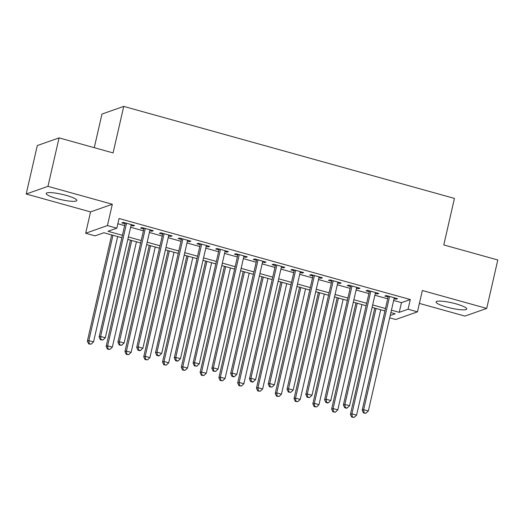 <?xml version="1.0" encoding="UTF-8"?>
<svg xmlns="http://www.w3.org/2000/svg" width="524" height="524" viewBox="0 0 524 524"><rect width="100%" height="100%" fill="white"/><g stroke="black" fill="none" stroke-linecap="round" stroke-linejoin="round"><path stroke-width="0.79" d="M56.92 198.589A15.746 2.692 -167.1 0 0 76.858 200.489A15.746 2.692 -167.1 0 0 66.096 195.36A15.746 2.692 -167.1 0 0 46.164 193.461A15.746 2.692 -167.1 0 0 56.92 198.589M446.802 307.077A15.746 2.692 -167.1 0 0 466.733 308.977A15.746 2.692 -167.1 0 0 455.978 303.848A15.746 2.692 -167.1 0 0 436.047 301.948A15.746 2.692 -167.1 0 0 446.802 307.077M121.863 237.745L103.89 232.748L95.067 235.852L85.667 233.239L107.44 225.575L116.832 228.189L108.01 231.294L122.42 235.309M90.554 211.912L112.319 204.255L47.966 186.347L59.068 137.884L37.296 145.548L26.2 194.004L90.554 211.912L85.667 233.239M94.274 147.683L101.97 114.055L123.743 106.398L454.432 198.413L443.782 244.937L497.8 259.969L486.704 308.426L422.351 290.519L417.464 311.846L395.699 319.502L389.686 317.832M419.397 303.416L464.932 316.09L486.704 308.426M47.966 186.347L26.2 194.004M131.026 225.444L133.044 226.008L134.517 225.49L123.245 222.353L121.771 222.87L125.059 223.787M149.818 230.671L151.836 231.235L153.303 230.717L142.03 227.58L140.563 228.097L143.851 229.014M168.61 235.905L170.627 236.462L172.095 235.944L160.822 232.807L159.348 233.324L162.637 234.241M187.396 241.132L189.413 241.688L190.887 241.171L179.614 238.034L178.14 238.551L181.428 239.468M206.187 246.359L208.205 246.922L209.672 246.404L198.399 243.267L196.932 243.784L200.22 244.695M224.973 251.586L226.99 252.149L228.464 251.631L217.191 248.494L215.718 249.011L219.006 249.928M243.765 256.812L245.782 257.376L247.256 256.858L235.977 253.721L234.51 254.238L237.798 255.155M262.557 262.046L264.574 262.603L266.041 262.085L254.769 258.948L253.295 259.465L256.583 260.382M281.342 267.273L283.36 267.836L284.833 267.312L273.561 264.181L272.087 264.699L275.375 265.609M300.134 272.5L302.151 273.063L303.619 272.546L292.346 269.408L290.879 269.925L294.167 270.843M318.926 277.727L320.937 278.29L322.411 277.772L311.138 274.635L309.664 275.152L312.952 276.069M337.711 282.96L339.729 283.517L341.203 282.999L329.923 279.862L328.456 280.379L331.744 281.296M356.503 288.187L358.521 288.744L359.988 288.226L348.715 285.089L347.248 285.606L350.536 286.523M375.289 293.414L377.306 293.977L378.78 293.46L367.507 290.322L366.034 290.84L369.322 291.75M393.662 300.475L401.463 302.643L410.292 299.538L119.053 218.495L116.832 228.189M117.854 223.728L124.64 225.615M130.607 227.272L143.432 230.842M149.399 232.505L162.217 236.069M168.191 237.732L181.009 241.302M186.976 242.959L199.801 246.529M205.768 248.186L218.587 251.756M224.554 253.419L237.379 256.983M243.346 258.646L256.164 262.21M262.138 263.873L274.956 267.443M280.923 269.1L293.748 272.67M299.715 274.327L312.533 277.897M318.507 279.561L331.325 283.124M337.292 284.787L350.117 288.357M356.084 290.014L368.903 293.584M374.87 295.241L387.695 298.811M394.081 298.641L396.098 299.204L397.565 298.687L386.293 295.549L384.826 296.067L388.114 296.984M112.319 204.255L107.44 225.575M410.292 299.538L408.072 309.232L417.464 311.846M59.068 137.884L113.086 152.916L123.743 106.398M390.216 315.514L395.129 313.784L390.884 312.605M384.917 310.942L372.092 307.372M366.125 305.715L353.307 302.145M347.333 300.488L334.515 296.918M328.548 295.254L315.723 291.691M309.756 290.027L296.938 286.464M290.964 284.801L278.146 281.231M272.179 279.574L259.354 276.004M253.387 274.347L240.568 270.777M234.601 269.113L221.776 265.55M215.809 263.886L202.991 260.323M197.017 258.659L184.199 255.09M178.232 253.433L165.407 249.863M159.44 248.206L146.622 244.636M140.655 242.972L127.83 239.409M391.441 310.162L399.242 312.337L408.072 309.232M128.393 236.966L141.211 240.536M147.178 242.193L159.997 245.763M165.97 247.426L178.789 250.989M184.756 252.653L197.581 256.216M203.548 257.88L216.366 261.45M222.34 263.107L235.158 266.677M241.125 268.334L253.95 271.904M259.917 273.567L272.735 277.131M278.702 278.794L291.527 282.364M297.494 284.021L310.313 287.591M316.286 289.248L329.105 292.818M335.072 294.481L347.897 298.045M353.864 299.708L366.682 303.272M372.649 304.935L385.474 308.505M401.463 302.643L399.242 312.337M396.295 298.333L396.098 299.204M377.509 293.106L377.306 293.977M358.717 287.873L358.521 288.744M339.932 282.646L339.729 283.517M321.14 277.419L320.937 278.29M302.348 272.192L302.151 273.063M283.563 266.958L283.36 267.836M264.771 261.731L264.574 262.603M245.979 256.505L245.782 257.376M227.193 251.278L226.99 252.149M208.401 246.051L208.205 246.922M189.616 240.817L189.413 241.688M170.824 235.59L170.627 236.462M152.032 230.363L151.836 231.235M133.247 225.137L133.044 226.008M388.31 296.112L362.182 410.187L363.656 409.663L389.581 296.466M364.049 412.735L363.459 412.938L365.929 413.259L364.049 412.735L363.656 409.663L368.352 410.973L394.277 297.77M362.182 410.187L363.459 412.938M365.929 413.259L368.352 410.973M374.745 308.112L350.418 414.327L351.892 413.809L356.589 415.113L380.712 309.776M376.016 308.466L351.892 413.809L352.279 416.875L351.689 417.084L354.159 417.399L352.279 416.875M356.589 415.113L354.159 417.399M351.689 417.084L350.418 414.327M369.525 290.879L343.397 404.954L344.864 404.436L370.796 291.233M345.257 407.508L344.668 407.711L346.547 408.235L347.137 408.026L345.257 407.508L344.864 404.436L349.567 405.746L375.492 292.543M343.397 404.954L344.668 407.711M347.137 408.026L349.567 405.746M350.733 285.652L324.605 399.727L326.079 399.209L352.004 286.006M326.465 402.275L325.882 402.484L327.755 403.008L328.345 402.799L326.465 402.275L326.079 399.209L330.775 400.519L356.7 287.316M324.605 399.727L325.882 402.484M328.345 402.799L330.775 400.519M331.941 280.425L305.82 394.5L307.287 393.983L333.212 280.779M307.68 397.048L307.09 397.257L309.56 397.572L307.68 397.048L307.287 393.983L311.983 395.286L337.914 282.082M305.82 394.5L307.09 397.257M309.56 397.572L311.983 395.286M313.156 275.198L287.028 389.273L288.501 388.756L314.426 275.552M288.888 391.821L288.298 392.031L290.768 392.345L288.888 391.821L288.501 388.756L293.198 390.059L319.123 276.855M287.028 389.273L288.298 392.031M290.768 392.345L293.198 390.059M355.953 302.885L331.627 409.093L333.1 408.576L337.797 409.886L361.92 304.542M357.224 303.239L333.1 408.576L333.493 411.648L332.904 411.851L335.367 412.172L333.493 411.648M337.797 409.886L335.367 412.172M332.904 411.851L331.627 409.093M337.168 297.658L312.841 403.866L314.308 403.349L319.005 404.659L343.135 299.315M338.439 298.012L314.308 403.349L314.701 406.421L314.112 406.624L316.581 406.938L314.701 406.421M319.005 404.659L316.581 406.938M314.112 406.624L312.841 403.866M318.376 292.425L294.049 398.64L295.523 398.122L300.219 399.432L324.343 294.088M319.647 292.778L295.523 398.122L295.909 401.188L295.326 401.397L297.789 401.712L295.909 401.188M300.219 399.432L297.789 401.712M295.326 401.397L294.049 398.64M299.584 287.198L275.264 393.413L276.731 392.895L281.427 394.199L305.558 288.862M300.855 287.552L276.731 392.895L277.124 395.961L276.534 396.17L279.004 396.485L277.124 395.961M281.427 394.199L279.004 396.485M276.534 396.17L275.264 393.413M294.364 269.965L268.236 384.04L269.709 383.522L295.634 270.319M270.102 386.594L269.513 386.797L271.976 387.118L270.102 386.594L269.709 383.522L274.406 384.832L300.331 271.629M268.236 384.04L269.513 386.797M271.976 387.118L274.406 384.832M280.798 281.971L256.472 388.186L257.939 387.668L262.642 388.972L286.766 283.635M282.069 282.325L257.939 387.668L258.332 390.734L257.743 390.937L260.212 391.258L258.332 390.734M262.642 388.972L260.212 391.258M257.743 390.937L256.472 388.186M275.578 264.738L249.45 378.813L250.917 378.295L276.849 265.092M251.31 381.361L250.721 381.57L252.601 382.094L253.19 381.885L251.31 381.361L250.917 378.295L255.614 379.605L281.545 266.402M249.45 378.813L250.721 381.57M253.19 381.885L255.614 379.605M262.007 276.744L237.68 382.952L239.154 382.435L243.85 383.745L267.974 278.401M263.277 277.098L239.154 382.435L239.547 385.507L238.957 385.71L241.42 386.024L239.547 385.507M243.85 383.745L241.42 386.024M238.957 385.71L237.68 382.952M256.786 259.511L230.658 373.586L232.132 373.068L258.057 259.865M232.518 376.134L231.936 376.343L233.809 376.867L234.398 376.658L232.518 376.134L232.132 373.068L236.828 374.372L262.753 261.175M230.658 373.586L231.936 376.343M234.398 376.658L236.828 374.372M243.221 271.517L218.894 377.725L220.362 377.208L225.058 378.518L249.188 273.174M244.492 271.871L220.362 377.208L220.755 380.273L220.165 380.483L222.635 380.797L220.755 380.273M225.058 378.518L222.635 380.797M220.165 380.483L218.894 377.725M237.994 254.284L211.873 368.359L213.34 367.841L239.265 254.638M213.733 370.907L213.144 371.116L215.613 371.431L213.733 370.907L213.34 367.841L218.036 369.145L243.968 255.941M211.873 368.359L213.144 371.116M215.613 371.431L218.036 369.145M224.429 266.284L200.103 372.499L201.576 371.981L206.273 373.284L230.396 267.947M225.7 266.637L201.576 371.981L201.963 375.046L201.373 375.256L203.843 375.57L201.963 375.046M206.273 373.284L203.843 375.57M201.373 375.256L200.103 372.499M219.209 249.057L193.081 363.132L194.548 362.608L220.48 249.411M194.941 365.68L194.352 365.883L196.821 366.204L194.941 365.68L194.548 362.608L199.251 363.918L225.176 250.714M193.081 363.132L194.352 365.883M196.821 366.204L199.251 363.918M205.637 261.057L181.311 367.272L182.784 366.754L187.481 368.058L211.611 262.721M206.908 261.411L182.784 366.754L183.177 369.82L182.588 370.029L185.057 370.344L183.177 369.82M187.481 368.058L185.057 370.344M182.588 370.029L181.311 367.272M200.417 243.824L174.289 357.899L175.763 357.381L201.688 244.177M176.156 360.453L175.566 360.656L177.446 361.18L178.029 360.971L176.156 360.453L175.763 357.381L180.459 358.691L206.384 245.487M174.289 357.899L175.566 360.656M178.029 360.971L180.459 358.691M186.852 255.83L162.525 362.045L163.992 361.521L168.695 362.831L192.819 257.487M188.123 256.184L163.992 361.521L164.385 364.593L163.796 364.796L166.265 365.117L164.385 364.593M168.695 362.831L166.265 365.117M163.796 364.796L162.525 362.045M181.625 238.597L155.504 352.672L156.971 352.154L182.902 238.951M157.364 355.22L156.774 355.429L158.654 355.953L159.244 355.744L157.364 355.22L156.971 352.154L161.667 353.464L187.599 240.261M155.504 352.672L156.774 355.429M159.244 355.744L161.667 353.464M168.06 250.603L143.733 356.811L145.207 356.294L149.903 357.604L174.027 252.26M169.331 250.957L145.207 356.294L145.593 359.366L145.01 359.569L147.473 359.883L145.593 359.366M149.903 357.604L147.473 359.883M145.01 359.569L143.733 356.811M162.84 233.37L136.712 347.445L138.185 346.927L164.11 233.724M138.572 349.993L137.982 350.202L139.862 350.726L140.452 350.517L138.572 349.993L138.185 346.927L142.882 348.231L168.807 235.027M136.712 347.445L137.982 350.202M140.452 350.517L142.882 348.231M149.275 245.37L124.948 351.584L126.415 351.067L131.111 352.377L155.242 247.033M150.545 245.723L126.415 351.067L126.808 354.132L126.218 354.342L128.688 354.656L126.808 354.132M131.111 352.377L128.688 354.656M126.218 354.342L124.948 351.584M144.048 228.143L117.92 342.218L119.393 341.7L145.318 228.497M119.786 344.766L119.197 344.975L121.666 345.29L119.786 344.766L119.393 341.7L124.09 343.004L150.015 229.8M117.92 342.218L119.197 344.975M121.666 345.29L124.09 343.004M125.262 222.91L99.134 336.984L100.601 336.467L126.533 223.263M100.994 339.539L100.405 339.742L102.874 340.063L100.994 339.539L100.601 336.467L105.304 337.777L131.229 224.573M99.134 336.984L100.405 339.742M102.874 340.063L105.304 337.777M130.483 240.143L106.156 346.357L107.63 345.84L112.326 347.143L136.45 241.806M131.753 240.496L107.63 345.84L108.016 348.905L107.427 349.115L109.896 349.429L108.016 348.905M112.326 347.143L109.896 349.429M107.427 349.115L106.156 346.357M111.691 234.916L87.364 341.131L88.838 340.613L93.534 341.917L117.664 236.579M112.961 235.269L88.838 340.613L89.231 343.679L88.641 343.882L91.104 344.202L89.231 343.679M93.534 341.917L91.104 344.202M88.641 343.882L87.364 341.131"/></g></svg>
